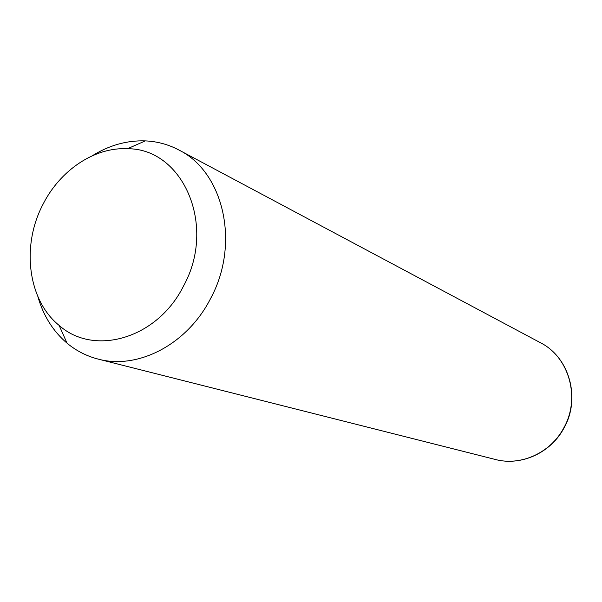 <?xml version="1.0" encoding="UTF-8"?>
<svg xmlns="http://www.w3.org/2000/svg" width="602" height="602" viewBox="0 0 602 602"><rect width="100%" height="100%" fill="white"/><g stroke="black" fill="none" stroke-linecap="round" stroke-linejoin="round"><path stroke-width="0.9" d="M92.241 155.79C109.188 145.263 126.871 140.296 145.3 140.891C157.197 141.417 168.394 144.45 178.899 150.003C223.809 172.089 240.364 243.945 210.542 298.622C187.297 344.427 137.828 370.004 98.006 359.055C86.507 356.083 76.176 350.785 67.033 343.17C53.036 331.228 43.314 315.681 37.858 296.538M43.005 204.319C60.208 170.125 94.642 146.963 127.489 148.732C183.098 148.363 216.931 225.81 183.505 286.048C157.506 338.512 94.251 356.866 59.124 325.396C27.745 300.105 21.123 245.714 43.005 204.319M178.899 150.003L540.513 342.764C569.131 357.099 580.757 397.96 563.841 427.804C550.702 452.877 520.85 466.362 495.348 459.476L98.006 359.055M127.489 148.732L145.3 140.891M59.124 325.396L67.033 343.17M564.066 427.871C551.018 452.787 521.174 466.422 495.348 459.476M540.513 342.764C569.447 357.34 580.885 398.185 564.089 427.826"/></g></svg>
